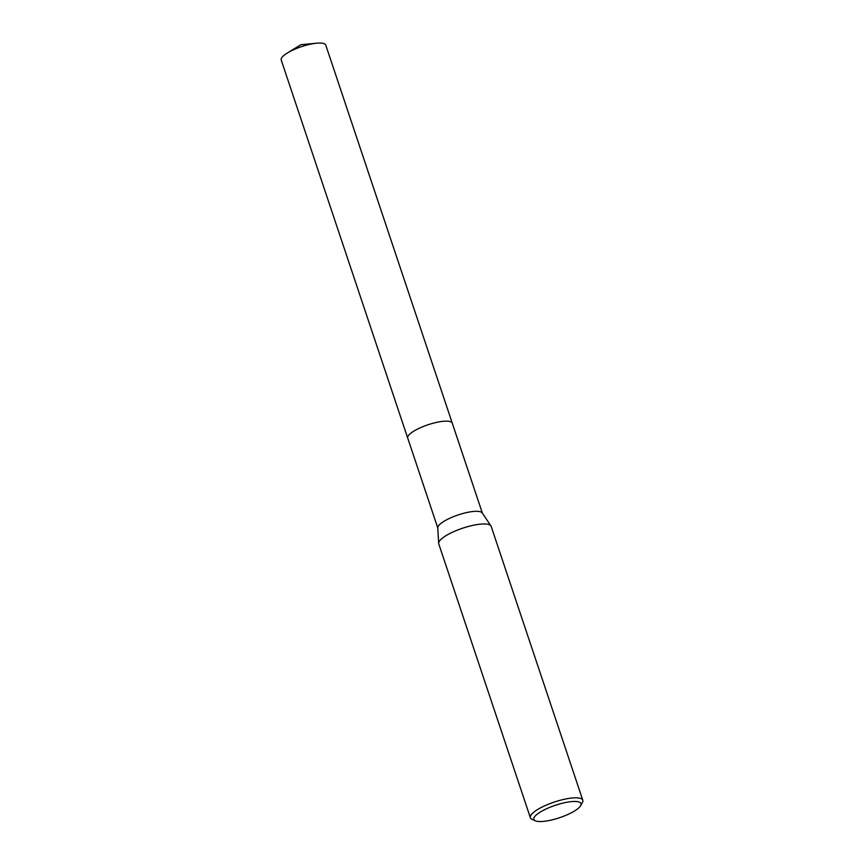 <?xml version="1.0" encoding="UTF-8"?>
<svg xmlns="http://www.w3.org/2000/svg" width="864" height="864" viewBox="0 0 864 864"><rect width="100%" height="100%" fill="white"/><g stroke="black" fill="none" stroke-linecap="round" stroke-linejoin="round"><path stroke-width="1.3" d="M407.754 438.21A23.49 6.199 -18.5 0 1 407.711 438.091A23.49 6.199 -18.5 0 1 420.746 427.572A23.49 6.199 -18.5 0 1 452.272 423.187A23.49 6.199 -18.5 0 1 452.315 423.306M407.743 438.178A23.49 6.199 -18.5 0 1 420.736 427.572A23.49 6.199 -18.5 0 1 452.304 423.263M535.313 820.8L532.008 819.31A27.637 7.29 -18.5 0 1 530.377 817.744L438.75 543.888A27.637 7.29 -18.5 0 1 438.653 543.37L437.8 527.807A23.49 6.199 -18.5 0 1 450.911 517.73A23.49 6.199 -18.5 0 1 482.242 512.935L490.925 525.874A27.637 7.29 -18.5 0 1 491.162 526.36L582.79 800.204A27.637 7.29 -18.5 0 1 582.422 802.44L580.684 805.615A24.872 6.566 -18.5 0 1 567.227 814.752A24.872 6.566 -18.5 0 1 535.313 820.8A24.872 6.566 -18.5 0 1 547.636 808.261A24.872 6.566 -18.5 0 1 572.076 801.565A24.872 6.566 -18.5 0 1 580.684 805.615M438.653 543.37A27.637 7.29 -18.5 0 1 454.064 531.511A27.637 7.29 -18.5 0 1 490.925 525.874M530.377 817.744A27.637 7.29 -18.5 0 1 545.702 805.367A27.637 7.29 -18.5 0 1 582.79 800.204M452.272 423.187A23.49 6.199 -18.5 0 0 450.36 421.654A23.49 6.199 -18.5 0 0 424.3 426.103A23.49 6.199 -18.5 0 0 407.711 438.091L281.21 59.983A23.49 6.199 -18.5 0 1 287.312 53.028A23.49 6.199 -18.5 0 1 316.699 43.2A23.49 6.199 -18.5 0 1 323.838 43.556A23.49 6.199 -18.5 0 1 325.76 45.079L482.371 513.13M407.722 438.091L437.81 528.044M316.699 43.2L300.866 44.712L287.312 53.028"/></g></svg>

